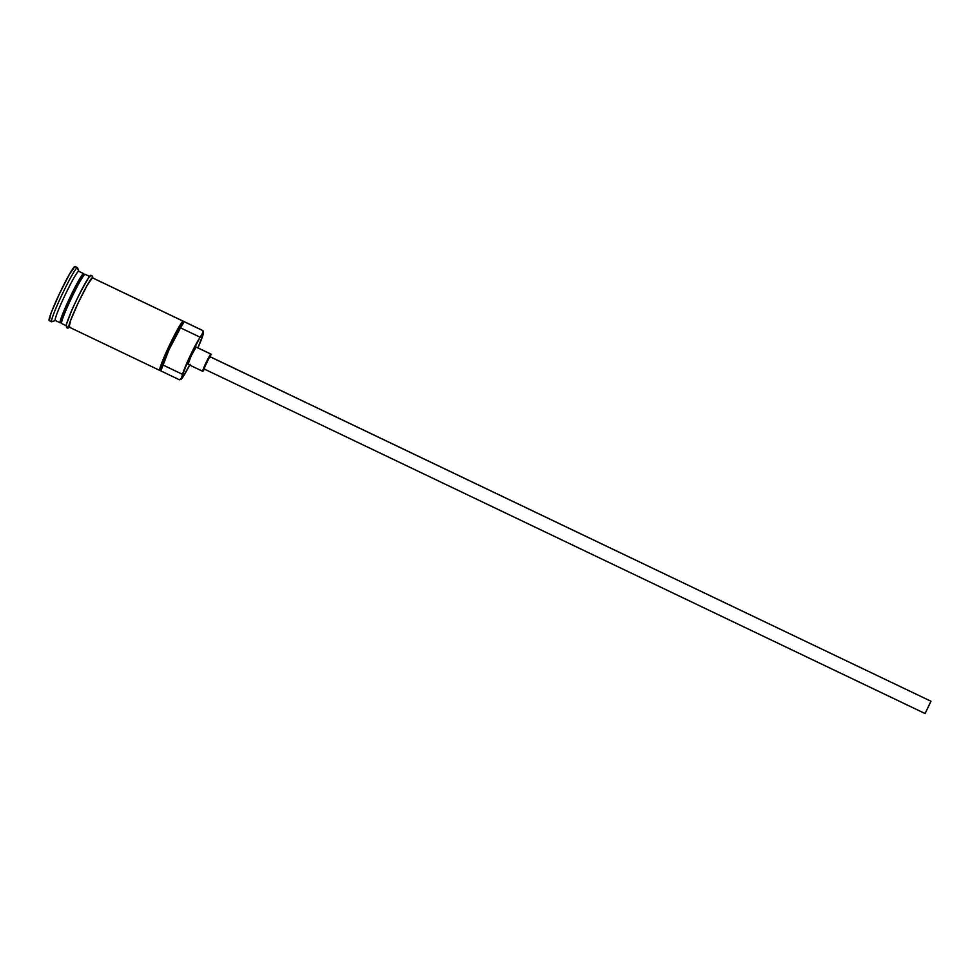 <?xml version="1.0" encoding="UTF-8"?>
<svg xmlns="http://www.w3.org/2000/svg" width="980" height="980" viewBox="0 0 980 980"><rect width="100%" height="100%" fill="white"/><g stroke="black" fill="none" stroke-linecap="round" stroke-linejoin="round"><path stroke-width="1.47" d="M203.509 332.183L202.995 330.738A27.269 2.095 115.5 0 0 202.762 330.579L203.276 332.036A26.178 2.009 -64.5 0 1 203.509 332.183A26.178 2.009 -64.5 0 1 197.911 347.863L203.362 333.653L202.762 330.579L203.203 332.061A26.178 2.009 -64.5 0 1 203.276 332.036A26.178 2.009 115.5 0 0 203.203 332.061A16.366 1.25 -64.5 0 1 200.153 337.218L180.528 327.847L183.579 322.677L178.519 330.138L170.042 346.736L162.95 363.078L161.247 369.913L169.038 349.64L180.528 327.847A16.366 1.25 115.5 0 0 183.579 322.677L183.138 321.195L202.762 330.579A27.269 2.095 -64.5 0 1 202.885 330.591L92.5 277.83A27.269 2.095 115.5 0 0 92.377 277.818L183.138 321.195L92.377 277.818L87.171 285.364L78.204 302.906L70.719 320.178L69.102 327.051M189.679 365.087A26.178 2.009 -64.5 0 1 180.994 379.285A26.178 2.009 -64.5 0 1 180.945 379.297A26.178 2.009 -64.5 0 1 180.871 379.297L179.487 379.811A27.269 2.095 115.5 0 0 179.548 379.799A27.269 2.095 115.5 0 0 179.61 379.762A27.269 2.095 -64.5 0 1 179.487 379.811L159.875 370.428A27.269 2.095 -64.5 0 1 159.74 370.416A27.269 2.095 -64.5 0 1 169.295 345.597A27.269 2.095 -64.5 0 1 183.138 321.195L202.762 330.579L203.203 332.061L200.153 337.218L180.528 327.847A22.087 1.69 115.5 0 0 170.422 346.663A22.087 1.69 115.5 0 0 162.962 365.001L182.574 374.385A16.366 1.25 -64.5 0 1 180.871 379.297L179.487 379.811L159.875 370.428L161.247 369.913A16.366 1.25 115.5 0 0 162.962 365.001L182.574 374.385A22.087 1.69 -64.5 0 1 190.047 356.046A22.087 1.69 -64.5 0 1 200.153 337.218L188.662 359.023L180.871 379.297A26.178 2.009 115.5 0 0 180.945 379.297L179.487 379.811L182.721 377.325L190.083 364.291M925.696 712.325L930.375 702.476L925.671 712.313M209.793 356.573L930.963 701.251L925.083 713.55L930.927 701.239L209.806 356.634M196.257 347.079A9.543 0.735 115.5 0 0 196.221 347.055A9.543 0.735 115.5 0 0 196.184 347.055L210.896 354.086A9.543 0.735 -64.5 0 1 210.945 354.086A9.543 0.735 -64.5 0 1 210.235 356.769M204.355 369.068A9.543 0.735 -64.5 0 1 202.75 371.31A9.543 0.735 -64.5 0 1 202.713 371.31A9.543 0.735 -64.5 0 1 206.057 362.625A9.543 0.735 -64.5 0 1 210.896 354.086L196.282 347.177M60.748 322.518A27.269 2.095 -64.5 0 1 60.27 322.824L60.27 322.824A27.269 2.095 -64.5 0 1 69.372 298.692A27.269 2.095 -64.5 0 1 83.545 273.604L83.802 274.327A26.717 2.046 115.5 0 0 70.401 297.883A26.717 2.046 115.5 0 0 60.834 322.518M61.324 322.763A26.717 2.046 -64.5 0 1 70.891 298.116A26.717 2.046 -64.5 0 1 84.292 274.559A26.717 2.046 -64.5 0 1 84.415 274.572L84.623 274.608M90.05 276.654L85.138 274.314A27.269 2.095 115.5 0 0 85.015 274.302A27.269 2.095 115.5 0 0 70.842 299.39A27.269 2.095 115.5 0 0 61.752 323.535M78.878 271.411L77.604 267.785A30 2.303 115.5 0 0 77.347 267.626L78.645 271.252A27.269 2.095 -64.5 0 1 78.853 271.35M60.27 322.824A27.269 2.095 -64.5 0 1 60.148 322.812A27.269 2.095 -64.5 0 1 69.69 297.993A27.269 2.095 -64.5 0 1 83.545 273.604L78.645 271.252L83.545 273.604A27.269 2.095 -64.5 0 1 83.668 273.616L78.767 271.264A27.269 2.095 115.5 0 0 78.645 271.252L77.347 267.626A30 2.303 115.5 0 0 61.752 295.213A30 2.303 115.5 0 0 51.756 321.771L55.309 320.509L51.756 321.771A30 2.303 115.5 0 0 51.818 321.759A30 2.303 115.5 0 0 51.879 321.722A30 2.303 -64.5 0 1 51.756 321.771A30 2.303 -64.5 0 1 51.622 321.759A30 2.303 -64.5 0 1 62.12 294.466A30 2.303 -64.5 0 1 77.347 267.626A30 2.303 -64.5 0 1 77.481 267.638L75.031 266.462A30 2.303 115.5 0 0 74.897 266.45L77.347 267.626L75.203 266.866M85.015 274.302L89.646 276.519L85.015 274.302A27.269 2.095 115.5 0 0 71.173 298.704A27.269 2.095 115.5 0 0 61.617 323.523L66.53 325.862M84.415 274.572L83.925 274.339A26.717 2.046 115.5 0 0 83.802 274.327L83.802 274.327A26.717 2.046 115.5 0 0 70.229 298.239A26.717 2.046 115.5 0 0 60.883 322.555L60.662 322.53M83.668 273.616A27.269 2.095 -64.5 0 1 83.815 274.253L83.925 274.339M69.347 327.21L68.012 328.055A1.36 1.36 -100.5 0 0 68.992 327.296A1.36 1.36 79.5 0 1 66.689 327.553A1.36 1.36 79.5 0 1 66.542 326.12A27.538 2.107 115.5 0 1 75.717 301.742A27.538 2.107 115.5 0 1 90.038 276.397A1.36 1.36 79.5 0 1 92.341 276.152A1.36 1.36 79.5 0 1 92.488 277.573A1.36 1.36 -100.5 0 0 90.993 275.65L92.549 276.25L92.867 278.014M69.715 326.72L68.992 327.296A27.538 2.107 -64.5 0 1 78.18 302.918A27.538 2.107 -64.5 0 1 92.488 277.573L92.769 277.965M49.294 320.595L51.07 313.036L59.302 294.049L69.176 274.743L74.897 266.45A30 2.303 115.5 0 0 59.658 293.29A30 2.303 115.5 0 0 49.159 320.582L51.622 321.759M55.37 320.485A27.269 2.095 -64.5 0 1 64.46 296.34A27.269 2.095 -64.5 0 1 78.645 271.252A27.269 2.095 115.5 0 0 64.79 295.654A27.269 2.095 115.5 0 0 55.248 320.472L60.148 322.812M60.883 322.555L61.373 322.8A26.717 2.046 -64.5 0 1 70.719 298.471A26.717 2.046 -64.5 0 1 84.292 274.559M90.038 276.397L89.315 276.973M88.163 278.479L80.409 292.187M78.069 296.879L73.475 306.581M71.418 311.224L66.444 324.417M68.992 327.296L70.621 320.35L78.18 302.918L87.232 285.192L92.488 277.573M92.647 278.197L92.377 277.818A27.269 2.095 115.5 0 0 78.522 302.22A27.269 2.095 115.5 0 0 68.98 327.038L159.74 370.416M188.038 364.278L191.222 355.826L196.184 347.055A9.543 0.735 115.5 0 0 191.333 355.593A9.543 0.735 115.5 0 0 187.989 364.278A9.543 0.735 115.5 0 0 188.038 364.278M83.802 274.327L83.545 273.604M209.83 357.774L210.933 354.674L210.247 354.797L205.935 362.87L202.725 370.722L204.575 368.676M925.083 713.55L203.889 368.848L209.732 356.549L203.889 368.848L925.059 713.526M930.927 701.239L925.12 713.55L930.927 701.239L209.769 356.549M183.138 321.195A27.269 2.095 115.5 0 0 168.964 346.283A27.269 2.095 115.5 0 0 159.875 370.428L161.247 369.913A26.178 2.009 -64.5 0 1 170.042 346.736A26.178 2.009 -64.5 0 1 183.579 322.677L183.138 321.195M179.548 379.799L180.994 379.285M196.221 347.055L210.945 354.086M51.818 321.759L55.431 320.472M68.012 328.055L66.199 325.409C67.681 319.725 71.05 311.407 76.317 300.468C85.811 281.628 90.711 273.346 91.017 275.65M187.989 364.278L202.713 371.31"/></g></svg>
